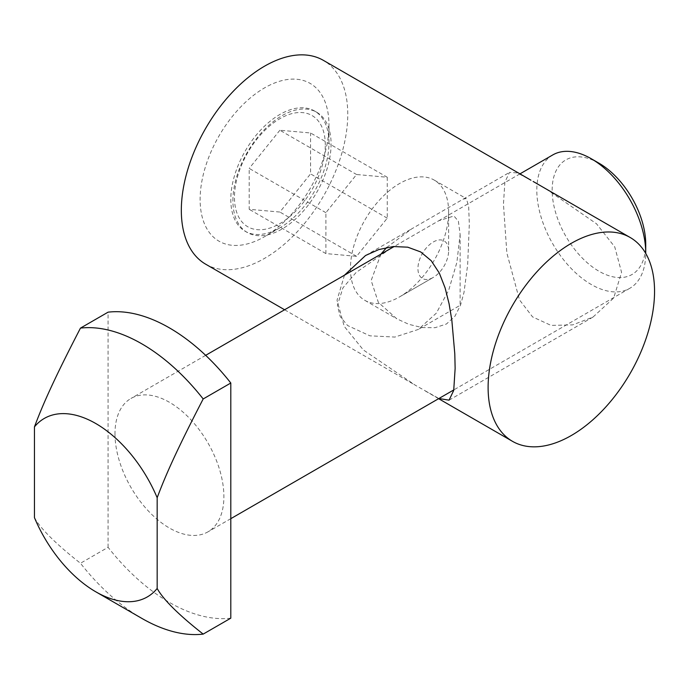 <?xml version="1.0" encoding="UTF-8"?>
<svg xmlns="http://www.w3.org/2000/svg" width="689" height="689" viewBox="0 0 689 689"><rect width="100%" height="100%" fill="white"/><g stroke="black" fill="none" stroke-linecap="round" stroke-linejoin="round"><path stroke-width="0.52" stroke-dasharray="3.44 2.58" d="M328.972 142.804A69.417 40.083 120 0 0 314.589 111.024A69.417 40.083 120 0 0 261.097 129.618A69.417 40.083 120 0 0 230.798 199.483A69.417 40.083 120 0 0 245.172 231.263A69.417 40.083 120 0 0 279.88 227.818A69.417 40.083 120 0 0 328.972 142.804L328.972 125.088A91.112 52.605 -60 0 1 264.542 236.68A91.112 52.605 -60 0 1 200.12 199.483A91.112 52.605 -60 0 1 264.542 87.891A91.112 52.605 -60 0 1 328.972 125.088M232.916 200.706A69.417 40.083 -60 0 1 263.215 130.841A69.417 40.083 -60 0 1 316.707 112.247A69.417 40.083 -60 0 1 331.09 144.027A69.417 40.083 -60 0 1 300.783 213.883A69.417 40.083 -60 0 1 247.291 232.486A69.417 40.083 -60 0 1 232.916 200.706M380.922 254.138L371.156 280.518L378.347 302.385L396.804 318.8L408.844 324.33L422.012 327.551L435.017 327.714L446.455 323.994L454.938 316.208L460.476 305.348L463.99 292.481L467.659 264.791L469.33 223.839L468.615 205.71L466.22 198.57L463.335 199.043L411.738 228.834L386.675 247.506M350.443 268.555A69.417 40.083 120 0 0 364.825 300.335A69.417 40.083 120 0 0 399.534 296.899L399.534 296.899A69.417 40.083 120 0 0 448.617 211.876A69.417 40.083 120 0 0 434.242 180.105A69.417 40.083 120 0 0 399.534 183.541A69.417 40.083 120 0 0 350.443 268.555M205.701 264.206A117.69 67.944 120 0 0 296.391 232.675A117.69 67.944 120 0 0 347.756 114.236A117.69 67.944 120 0 0 323.382 60.365M344.466 275.187L337.024 300.223L344.242 326.379L363.361 349.96L415.45 385.306L438.902 398.518M545.877 188.82L596.485 223.761L614.743 246.886L621.573 272.327L613.658 298.079L593.04 317.043L572.731 324.872L551.062 325.406L532.571 316.906L519.48 299.861L506.837 252.915L503.452 204.133L504.882 182.129L509.515 172.388L517.215 172.913L530.926 180.191M433.278 277.417L399.534 296.899L433.278 277.417A21.695 12.523 -60 0 1 417.939 268.555A21.695 12.523 -60 0 1 433.278 241.994A21.695 12.523 -60 0 1 448.617 250.848A21.695 12.523 -60 0 1 433.278 277.417L433.278 277.417M325.303 144.923A64.232 37.085 120 0 0 279.88 118.697A64.232 37.085 120 0 0 234.467 197.364A64.232 37.085 120 0 0 279.88 223.581A64.232 37.085 120 0 0 325.303 144.923M387.261 177.254L387.261 218.163L356.583 256.325L325.897 253.586L325.897 212.686L356.583 174.515L387.261 177.254L310.558 132.977L279.88 130.238L356.583 174.515M325.897 212.686L249.203 168.4L249.203 209.31L279.88 212.048L310.558 173.878L310.558 132.977M279.88 130.238L249.203 168.4M325.897 253.586L249.203 209.31M356.583 256.325L279.88 212.048M387.261 218.163L310.558 173.878M552.767 154.93A77.013 44.466 -120 0 0 536.817 190.181A77.013 44.466 -120 0 0 570.432 267.685A77.013 44.466 -120 0 0 629.78 288.312A77.013 44.466 -120 0 0 645.731 253.397M114.985 433.726A77.013 44.466 -120 0 0 148.6 511.229A77.013 44.466 -120 0 0 207.94 531.856A77.013 44.466 -120 0 0 223.891 496.605A77.013 44.466 -120 0 0 190.276 419.101A77.013 44.466 -120 0 0 130.936 398.475A77.013 44.466 -120 0 0 114.985 433.726M390.646 248.531L356.049 272.525L342.924 287.881L337.403 305.313L340.22 316.621L347.626 325.544L369.898 335.827L394.909 337.059L418.318 329.445L436.326 313.151L448.651 290.362L456.859 262.475L460.123 234.467L458.392 221.221L453.965 215.993L438.781 220.738L394.246 246.464M598.948 163.172A66.161 38.196 -120 0 0 552.156 190.181A66.161 38.196 -120 0 0 598.948 271.216A66.161 38.196 -120 0 0 645.731 244.207M460.123 234.467L460.123 305.313L418.318 329.445M141.822 618.377A168.125 97.063 60 0 1 80.467 563.257C55.912 543.94 40.573 528.73 34.45 517.628M230.798 618.171A168.125 97.063 60 0 1 108.078 547.316L80.467 563.257M108.078 547.316L108.078 312.169M314.589 111.024L316.707 112.247M245.172 231.263L247.291 232.486M364.825 300.335L396.804 318.8M449.073 400.163L593.04 317.043M279.88 227.818L264.542 236.68M434.242 180.105L466.22 198.57M365.558 255.498L411.738 228.834M463.335 199.043L509.515 172.388M284.6 309.757L415.45 385.306M425.449 391.076L438.617 398.681M448.617 250.848L448.617 211.876M629.78 288.312L453.801 389.914M230.798 518.671L207.94 531.856M519.971 173.861L438.781 220.738M205.658 355.335L130.936 398.475"/><path stroke-width="1.03" d="M530.926 180.191L323.382 60.365A117.69 67.944 120 0 0 232.693 91.895A117.69 67.944 120 0 0 181.328 210.326A117.69 67.944 120 0 0 205.701 264.206L284.6 309.757M438.902 398.518L449.073 400.163L453.715 390.413L455.136 368.417L454.792 353.758L451.829 320.161L449.073 303.72L445.094 287.873L439.324 273.111L431.254 260.752L420.669 251.924L407.742 247.179L393.307 246.541L378.786 249.582L365.558 255.498L344.466 275.187M654.55 291.361A117.69 67.944 120 0 0 630.177 237.49A117.69 67.944 120 0 0 539.487 269.02A117.69 67.944 120 0 0 488.113 387.451A117.69 67.944 120 0 0 512.487 441.33A117.69 67.944 120 0 0 603.176 409.8A117.69 67.944 120 0 0 654.55 291.361M533.14 181.465L545.877 188.82M386.675 247.506L380.922 254.138M645.731 253.397A77.013 44.466 -120 0 0 645.731 253.061A77.013 44.466 -120 0 0 591.274 158.746A77.013 44.466 -120 0 0 552.767 154.93L519.971 173.861M591.274 158.746L598.948 163.172A66.161 38.196 -120 0 1 645.731 244.207L645.731 253.061M203.186 634.104A168.125 97.063 60 0 1 141.822 618.377L95.805 591.808A103.04 59.495 -120 0 0 157.17 588.475C163.293 599.576 178.632 614.786 203.186 634.104L230.798 618.171L230.798 383.015L203.186 398.957C176.582 450.287 165.334 475.901 157.17 497.725L157.17 588.475M157.17 497.725A103.04 59.495 60 0 0 34.45 426.879L34.45 517.628A103.04 59.495 -120 0 0 95.805 591.808M34.45 426.879C42.615 405.046 53.871 379.441 80.467 328.11A168.125 97.063 60 0 1 203.186 398.957M230.798 383.015A168.125 97.063 60 0 0 108.078 312.169L80.467 328.11M394.246 246.464L205.658 355.335M543.139 187.236L630.177 237.49M438.617 398.681L512.487 441.33M453.801 389.914L230.798 518.671"/></g></svg>
